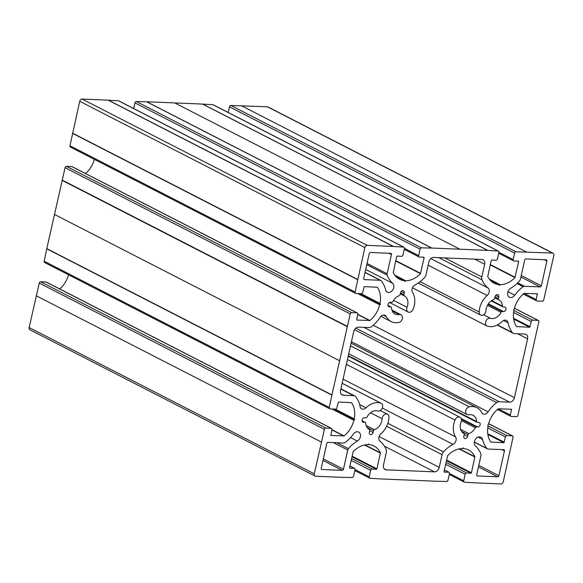 <?xml version="1.0" encoding="UTF-8"?>
<svg xmlns="http://www.w3.org/2000/svg" width="583" height="583" viewBox="0 0 583 583"><rect width="100%" height="100%" fill="white"/><g stroke="black" fill="none" stroke-linecap="round" stroke-linejoin="round"><path stroke-width="0.87" d="M340.545 390.464L353.706 331.596A4.846 3.636 -62.8 0 1 358.516 327.136L368.901 327.566A4.846 3.636 117.2 0 0 371.466 326.677A30.287 22.715 117.2 0 0 379.999 317.429A4.846 3.636 -62.8 0 1 385.108 315.367A4.846 3.636 -62.8 0 1 386.361 316.642A18.656 13.992 117.2 0 0 391.2 321.568A18.656 13.992 117.2 0 0 398.83 322.486A4.241 3.177 117.2 0 0 402.27 318.894A4.241 3.177 117.2 0 0 400.966 314.733A4.241 3.177 117.2 0 0 399.231 314.521A10.173 7.63 -62.8 0 1 395.07 314.018A10.173 7.63 -62.8 0 1 391.499 307.744A1.21 0.911 117.2 0 0 390.785 306.928L389.371 306.862A2.419 1.815 -62.8 0 1 388.781 306.716A2.419 1.815 -62.8 0 1 388.11 304.1A2.419 1.815 -62.8 0 1 390.406 302.249L391.812 302.307A1.21 0.911 117.2 0 0 392.884 301.557A10.173 7.63 -62.8 0 1 399.238 295.668A1.21 0.911 117.2 0 0 400.127 294.604L400.506 292.885A2.419 1.815 -62.8 0 1 403.509 290.808A2.419 1.815 -62.8 0 1 404.289 293.038L403.902 294.765A1.21 0.911 117.2 0 0 404.303 295.88A10.173 7.63 -62.8 0 1 404.362 295.909A10.173 7.63 -62.8 0 1 407.036 307.285A4.241 3.177 117.2 0 0 408.151 312.029A4.241 3.177 117.2 0 0 413.136 309.223A18.656 13.992 117.2 0 0 412.545 292.375A4.846 3.636 -62.8 0 1 415.074 284.919A30.287 22.715 117.2 0 0 424.606 277.413A4.846 3.636 117.2 0 0 426.056 274.593L428.891 261.905A4.846 3.636 -62.8 0 1 433.708 257.446L481.901 259.45A4.846 3.636 -62.8 0 1 483.081 259.756A4.846 3.636 -62.8 0 1 484.648 264.223L481.813 276.91A4.846 3.636 117.2 0 0 481.981 279.804A30.287 22.715 117.2 0 0 488.022 287.958A4.846 3.636 -62.8 0 1 487.199 295.479A18.656 13.992 117.2 0 0 479.153 311.963A4.241 3.177 117.2 0 0 480.64 315.039A4.241 3.177 117.2 0 0 484.087 314.39A4.241 3.177 117.2 0 0 486.003 310.571A10.173 7.63 -62.8 0 1 493.735 299.604A1.21 0.911 117.2 0 0 494.624 298.532L495.011 296.813A2.419 1.815 -62.8 0 1 498.006 294.736A2.419 1.815 -62.8 0 1 498.786 296.966L498.407 298.693A1.21 0.911 117.2 0 0 498.8 299.808A10.173 7.63 -62.8 0 1 498.859 299.837A10.173 7.63 -62.8 0 1 502.429 306.111A1.21 0.911 117.2 0 0 503.151 306.935L504.557 306.993A2.419 1.815 -62.8 0 1 505.148 307.146A2.419 1.815 -62.8 0 1 505.818 309.762A2.419 1.815 -62.8 0 1 503.53 311.614L502.116 311.555A1.21 0.911 117.2 0 0 501.045 312.299A10.173 7.63 -62.8 0 1 490.456 318.318A4.241 3.177 117.2 0 0 485.945 321.029A4.241 3.177 117.2 0 0 486.958 326.014A4.241 3.177 117.2 0 0 487.33 326.167A18.656 13.992 117.2 0 0 502.152 321.459A4.846 3.636 -62.8 0 1 506.423 320.41A4.846 3.636 -62.8 0 1 508.048 322.756A30.287 22.715 117.2 0 0 512.333 332.536A4.846 3.636 117.2 0 0 513.273 333.316A4.846 3.636 117.2 0 0 514.454 333.622L524.838 334.052A4.846 3.636 -62.8 0 1 526.019 334.358A4.846 3.636 -62.8 0 1 527.586 338.825L514.425 397.693A4.846 3.636 -62.8 0 1 509.615 402.153L499.23 401.723A4.846 3.636 117.2 0 0 496.665 402.613A30.287 22.715 117.2 0 0 488.131 411.86A4.846 3.636 -62.8 0 1 483.023 413.923A4.846 3.636 -62.8 0 1 481.769 412.647A18.656 13.992 117.2 0 0 476.93 407.728A18.656 13.992 117.2 0 0 469.3 406.803A4.241 3.177 117.2 0 0 465.853 410.396A4.241 3.177 117.2 0 0 467.165 414.557A4.241 3.177 117.2 0 0 468.9 414.768A10.173 7.63 -62.8 0 1 473.061 415.271A10.173 7.63 -62.8 0 1 476.632 421.545A1.21 0.911 117.2 0 0 477.346 422.369L478.76 422.427A2.419 1.815 -62.8 0 1 479.35 422.58A2.419 1.815 -62.8 0 1 480.02 425.196A2.419 1.815 -62.8 0 1 477.725 427.04L476.318 426.982A1.21 0.911 117.2 0 0 475.247 427.733A10.173 7.63 -62.8 0 1 468.892 433.621A1.21 0.911 117.2 0 0 468.003 434.685L467.617 436.405A2.419 1.815 -62.8 0 1 464.622 438.482A2.419 1.815 -62.8 0 1 463.842 436.252L464.228 434.532A1.21 0.911 117.2 0 0 463.828 433.409A10.173 7.63 -62.8 0 1 463.769 433.38A10.173 7.63 -62.8 0 1 461.095 422.005A4.241 3.177 117.2 0 0 459.98 417.26A4.241 3.177 117.2 0 0 454.995 420.066A18.656 13.992 117.2 0 0 455.585 436.915A4.846 3.636 -62.8 0 1 453.057 444.37A30.287 22.715 117.2 0 0 443.525 451.876A4.846 3.636 117.2 0 0 442.074 454.696L439.239 467.384A4.846 3.636 -62.8 0 1 434.422 471.844L386.23 469.84A4.846 3.636 -62.8 0 1 385.05 469.534A4.846 3.636 -62.8 0 1 383.483 465.066L386.318 452.379A4.846 3.636 117.2 0 0 386.15 449.486A30.287 22.715 117.2 0 0 380.109 441.331A4.846 3.636 -62.8 0 1 380.932 433.81A18.656 13.992 117.2 0 0 388.978 417.326A4.241 3.177 117.2 0 0 387.484 414.251A4.241 3.177 117.2 0 0 384.044 414.899A4.241 3.177 117.2 0 0 382.127 418.718A10.173 7.63 -62.8 0 1 374.395 429.693A1.21 0.911 117.2 0 0 373.506 430.757L373.12 432.477A2.419 1.815 -62.8 0 1 370.125 434.554A2.419 1.815 -62.8 0 1 369.338 432.324L369.724 430.597A1.21 0.911 117.2 0 0 369.331 429.482A10.173 7.63 -62.8 0 1 369.272 429.452A10.173 7.63 -62.8 0 1 365.701 423.178A1.21 0.911 117.2 0 0 364.98 422.354L363.573 422.296A2.419 1.815 -62.8 0 1 362.983 422.143A2.419 1.815 -62.8 0 1 362.305 419.527A2.419 1.815 -62.8 0 1 364.601 417.676L366.015 417.734A1.21 0.911 117.2 0 0 367.086 416.991A10.173 7.63 -62.8 0 1 377.675 410.979A4.241 3.177 117.2 0 0 382.186 408.26A4.241 3.177 117.2 0 0 381.173 403.276A4.241 3.177 117.2 0 0 380.801 403.123A18.656 13.992 117.2 0 0 365.978 407.83A4.846 3.636 -62.8 0 1 361.7 408.88A4.846 3.636 -62.8 0 1 360.083 406.533A30.287 22.715 117.2 0 0 355.798 396.761A4.846 3.636 117.2 0 0 354.858 395.974A4.846 3.636 117.2 0 0 353.677 395.675L343.292 395.238A4.846 3.636 -62.8 0 1 342.112 394.931A4.846 3.636 -62.8 0 1 340.545 390.464M475.48 445.988A5.196 3.899 -62.8 0 1 475.24 439.575A5.196 3.899 -62.8 0 1 480.837 437.163A5.196 3.899 -62.8 0 1 482.527 439.458A30.287 22.715 117.2 0 0 486.987 448.524A2.419 1.815 117.2 0 0 487.417 448.866A2.419 1.815 117.2 0 0 488.007 449.019L503.756 449.675A1.21 0.911 -62.8 0 1 504.448 450.87L498.902 475.692A1.21 0.911 -62.8 0 1 497.693 476.807L477.375 475.961A1.21 0.911 -62.8 0 1 476.69 474.766L480.99 455.527A2.419 1.815 117.2 0 0 480.931 454.142A30.287 22.715 117.2 0 0 475.48 445.988M353.364 434.087A5.196 3.899 -62.8 0 1 358.691 432.083A5.196 3.899 -62.8 0 1 360.454 436.405A5.196 3.899 -62.8 0 1 357.379 441.076A30.287 22.715 117.2 0 0 348.423 448.633A2.419 1.815 117.2 0 0 347.745 449.989L343.445 469.228A1.21 0.911 -62.8 0 1 342.243 470.343L321.925 469.497A1.21 0.911 -62.8 0 1 321.24 468.302L326.786 443.481A1.21 0.911 -62.8 0 1 327.989 442.366L343.737 443.022A2.419 1.815 117.2 0 0 344.961 442.621A30.287 22.715 117.2 0 0 353.364 434.087M380.123 280.27L364.368 279.614A1.21 0.911 -62.8 0 1 363.683 278.419L369.228 253.605A1.21 0.911 -62.8 0 1 370.431 252.49L390.748 253.335A1.21 0.911 -62.8 0 1 391.441 254.523L387.141 273.762A2.419 1.815 117.2 0 0 387.199 275.147A30.287 22.715 117.2 0 0 392.65 283.302A5.196 3.899 -62.8 0 1 392.891 289.715A5.196 3.899 -62.8 0 1 387.294 292.127A5.196 3.899 -62.8 0 1 385.603 289.831A30.287 22.715 117.2 0 0 381.144 280.766A2.419 1.815 117.2 0 0 380.714 280.423A2.419 1.815 117.2 0 0 380.123 280.27L365.002 272.516M514.767 295.202A5.196 3.899 -62.8 0 1 509.44 297.206A5.196 3.899 -62.8 0 1 507.676 292.885A5.196 3.899 -62.8 0 1 510.744 288.213A30.287 22.715 117.2 0 0 519.708 280.656A2.419 1.815 117.2 0 0 520.386 279.301L524.685 260.062A1.21 0.911 -62.8 0 1 525.888 258.947L546.205 259.792A1.21 0.911 -62.8 0 1 546.89 260.987L541.345 285.808A1.21 0.911 -62.8 0 1 540.142 286.923L524.394 286.268A2.419 1.815 117.2 0 0 523.17 286.668A30.287 22.715 117.2 0 0 514.767 295.202L507.961 291.711M436.332 481.237L380.444 478.92A12.112 9.088 -62.8 0 1 380.284 478.913L370.023 478.264A1.45 1.093 -62.8 0 1 369.214 476.828L370.664 470.364A1.45 1.093 -62.8 0 1 372.122 469.031L376.429 469.3L376.91 468.856L380.4 452.823A23.021 17.264 117.2 0 0 374.104 446.082A23.021 17.264 117.2 0 0 369.068 444.669L368.653 443.94L367.917 444.618A23.021 17.264 117.2 0 0 353.181 451.694L349.509 467.712L349.793 468.193L354.129 468.28A1.45 1.093 -62.8 0 1 354.974 469.716L353.531 476.18A1.45 1.093 -62.8 0 1 352.103 477.513L341.747 477.309A12.112 9.088 -62.8 0 1 341.58 477.302L315.651 476.224A2.419 1.815 -62.8 0 1 315.068 476.071A2.419 1.815 -62.8 0 1 314.281 473.841L324.403 429.38A1.45 1.093 -62.8 0 1 325.839 428.068L331.129 428.286A1.45 1.093 -62.8 0 1 331.953 429.744L330.853 435.472L344.108 435.938A23.021 17.264 117.2 0 0 353.903 420.277L354.639 419.592L354.224 418.864A23.021 17.264 117.2 0 0 351.542 402.685L338.453 402.03L336.865 407.765A1.45 1.093 -62.8 0 1 335.414 409.128L330.124 408.902A1.45 1.093 -62.8 0 1 329.293 407.495L331.887 395.099A12.112 9.088 -62.8 0 1 331.931 394.895L350.201 313.953A1.45 1.093 -62.8 0 1 351.644 312.634L356.934 312.86A1.45 1.093 -62.8 0 1 357.751 314.31L356.65 320.045L369.913 320.504A23.021 17.264 117.2 0 0 379.708 304.843L380.444 304.166L380.021 303.437A23.021 17.264 117.2 0 0 377.347 287.259L364.251 286.596L362.662 292.331A1.45 1.093 -62.8 0 1 361.22 293.694L355.921 293.475A1.45 1.093 -62.8 0 1 355.091 292.068L364.849 247.593A2.419 1.815 -62.8 0 1 367.261 245.363L393.35 246.456A12.112 9.088 -62.8 0 1 393.518 246.463L403.611 247.097A1.45 1.093 -62.8 0 1 404.413 248.533L402.97 254.997A1.45 1.093 -62.8 0 1 401.505 256.331L397.205 256.061L396.717 256.505L393.226 272.538A23.021 17.264 117.2 0 0 399.53 279.279A23.021 17.264 117.2 0 0 404.558 280.693L404.981 281.421L405.71 280.744A23.021 17.264 117.2 0 0 420.452 273.667L424.125 257.65L423.841 257.169L419.498 257.081A1.45 1.093 -62.8 0 1 418.66 255.645L420.103 249.181A1.45 1.093 -62.8 0 1 421.524 247.848L431.719 248.052A12.112 9.088 -62.8 0 1 431.879 248.052L487.687 250.369A12.112 9.088 -62.8 0 1 487.847 250.384L498.108 251.033A1.45 1.093 -62.8 0 1 498.917 252.461L497.467 258.925A1.45 1.093 -62.8 0 1 496.002 260.266L491.702 259.989L491.221 260.433L487.731 276.466A23.021 17.264 117.2 0 0 494.027 283.207A23.021 17.264 117.2 0 0 499.063 284.621L499.478 285.349L500.214 284.672A23.021 17.264 117.2 0 0 514.949 277.595L518.622 261.578L518.338 261.097L514.002 261.009A1.45 1.093 -62.8 0 1 513.157 259.581L514.6 253.109A1.45 1.093 -62.8 0 1 516.028 251.776L552.473 253.066A2.419 1.815 -62.8 0 1 553.063 253.219A2.419 1.815 -62.8 0 1 553.85 255.456L543.728 299.91A1.45 1.093 -62.8 0 1 542.292 301.222L537.001 301.003A1.45 1.093 -62.8 0 1 536.178 299.545L537.278 293.817L524.022 293.351A23.021 17.264 117.2 0 0 514.221 309.019L513.492 309.697L513.907 310.426A23.021 17.264 117.2 0 0 516.589 326.604L529.677 327.26L531.266 321.524A1.45 1.093 -62.8 0 1 532.716 320.162L538.007 320.388A1.45 1.093 -62.8 0 1 538.838 321.794L517.93 415.336A1.45 1.093 -62.8 0 1 516.487 416.656L511.196 416.437A1.45 1.093 -62.8 0 1 510.38 414.979L511.48 409.251L498.217 408.785A23.021 17.264 117.2 0 0 488.423 424.446L487.687 425.124L488.109 425.852A23.021 17.264 117.2 0 0 490.784 442.038L503.88 442.694L505.468 436.959A1.45 1.093 -62.8 0 1 506.911 435.596L512.209 435.814A1.45 1.093 -62.8 0 1 513.04 437.221L503.282 481.696A2.419 1.815 -62.8 0 1 500.87 483.926L474.941 482.848A12.112 9.088 -62.8 0 1 474.781 482.841L464.52 482.192A1.45 1.093 -62.8 0 1 463.718 480.756L465.161 474.292A1.45 1.093 -62.8 0 1 466.626 472.959L470.926 473.228L471.414 472.784L474.905 456.759A23.021 17.264 117.2 0 0 468.601 450.01A23.021 17.264 117.2 0 0 463.572 448.597L463.15 447.868L462.421 448.546A23.021 17.264 117.2 0 0 447.678 455.622L444.006 471.647L444.29 472.121L448.633 472.208A1.45 1.093 -62.8 0 1 449.471 473.644L448.028 480.108A1.45 1.093 -62.8 0 1 446.607 481.449L436.332 481.237M368.296 444.268L369.068 444.669M331.487 428.381L46.356 282.085A1.45 1.093 117.2 0 0 45.999 281.997L40.708 281.778A1.45 1.093 117.2 0 0 39.272 283.09L29.15 327.544A2.419 1.815 117.2 0 0 29.937 329.781L315.068 476.071M36.255 295.778L321.379 442.067M68.561 274.797A23.021 17.264 -62.8 0 1 59.772 288.971M331.887 408.982L353.903 420.277M334.132 409.069L354.639 419.592M335.218 409.12L354.224 418.864M357.284 312.947L72.154 166.658A1.45 1.093 117.2 0 0 71.804 166.563L66.513 166.344A1.45 1.093 117.2 0 0 65.07 167.664L46.8 248.606A12.112 9.088 117.2 0 0 46.757 248.81L44.162 261.206A1.45 1.093 117.2 0 0 44.636 262.525L329.767 408.814M62.053 180.344L347.184 326.633M94.359 159.37A23.021 17.264 -62.8 0 1 85.577 173.545M357.692 293.548L379.708 304.843M359.93 293.643L380.444 304.166M361.023 293.686L380.021 303.437M403.946 247.192L118.815 100.903A1.45 1.093 117.2 0 0 118.48 100.808L108.387 100.174A12.112 9.088 117.2 0 0 108.219 100.159L82.13 99.074A2.419 1.815 117.2 0 0 79.718 101.304L69.96 145.779A1.45 1.093 117.2 0 0 70.441 147.091L355.572 293.38M72.598 133.179L357.729 279.468M108.139 100.159L393.27 246.449M108.219 100.159L393.35 246.456M395.442 276.014L404.558 280.693M394.735 275.11L405.71 280.744M498.443 251.12L213.312 104.831A1.45 1.093 117.2 0 0 212.977 104.736L202.716 104.087A12.112 9.088 117.2 0 0 202.556 104.08L146.748 101.763A12.112 9.088 117.2 0 0 146.588 101.763L136.393 101.551A1.45 1.093 117.2 0 0 134.972 102.892L133.711 108.54M489.946 279.942L499.063 284.621M489.232 279.038L500.214 284.672M553.063 253.219L267.932 106.929A2.419 1.815 117.2 0 0 267.349 106.776L230.897 105.487A1.45 1.093 117.2 0 0 229.469 106.82L228.208 112.468M241.333 105.691L526.464 251.987M462.793 448.196L463.572 448.597M383.33 315.09L386.361 316.642M392.235 310.936L399.231 314.521M387.957 305.477L390.785 306.928M388.314 306.323L389.371 306.862M401.235 291.471L404.289 293.038M400.485 293.009L403.902 294.765M404.296 295.88L400.295 293.825L404.289 295.873M393.561 300.376L407.036 307.285M474.766 259.158L484.648 264.223M444.771 257.905L481.813 276.91M438.831 257.664L481.981 279.804M430.822 258.612L488.022 287.958M428.162 265.185L487.199 295.479M420.11 281.669L479.153 311.963M495.732 295.399L498.786 296.966M494.982 296.936L498.407 298.693M494.799 297.753L498.786 299.8L494.799 297.753M491.688 300.602L502.429 306.111M488.372 303.838L503.53 311.614M488.044 304.333L502.116 311.555M487.461 305.332L501.045 312.299M483.555 314.776L490.456 318.318M503.574 320.461L508.048 322.756M497.474 324.906L512.333 332.536M517.697 333.753L527.586 338.825M373.222 325.248L514.425 397.693M363.828 327.354L509.615 402.153M355.812 328.142L499.23 401.723M354.493 329.672L496.665 402.613M351.44 341.725L488.131 411.86M350.514 345.857L469.3 406.803M348.313 355.71L476.632 421.545M461.153 418.543L477.725 427.04M461.401 419.33L476.318 426.982M461.437 420.649L475.247 427.733M460.585 429.358L468.892 433.621M461.525 431.362L468.003 434.685M464.199 434.648L467.617 436.405M346.382 364.346L454.995 420.066M343.066 379.19L455.585 436.915M382.273 408.049L453.057 444.37M387.826 423.302L443.525 451.876M386.631 426.253L442.074 454.696M379.139 436.55L439.239 467.384M384.474 446.214L434.422 471.844M384.117 468.754L386.23 469.84M370.482 412.749L382.127 418.718M366.088 425.43L374.395 429.693M367.028 427.434L373.506 430.757M369.702 430.72L373.12 432.477M362.16 420.904L364.98 422.354M362.509 421.749L363.573 422.296M342.148 383.293L380.801 403.123M359.624 404.573L365.978 407.83M340.851 389.087L353.677 395.675M341.179 394.152L343.292 395.238M477.98 437.126L482.527 439.458M474.336 442.031L486.987 448.524M501.978 449.602L504.448 450.87M478.789 465.372L498.902 475.692M478.446 466.925L497.693 476.807M476.85 475.684L477.375 475.961M350.565 437.578L357.379 441.076M336.945 442.745L348.423 448.633M333.33 442.592L347.745 449.989M323.339 458.908L343.445 469.228M322.989 460.461L342.243 470.343M321.401 469.22L321.925 469.497M363.843 279.344L364.368 279.614M388.97 253.255L391.441 254.523M367.028 263.443L387.141 273.762M366.758 264.66L387.199 275.147M365.687 269.47L392.65 283.302M544.42 259.719L546.89 260.987M521.238 275.489L541.345 285.808M520.889 277.042L540.142 286.923M517.704 282.835L524.394 286.268M517.012 283.513L523.17 286.668M355.003 469.541L369.214 476.828M351.155 460.359L370.664 470.364M351.571 458.486L372.122 469.031M351.957 456.744L376.429 469.3M352.096 456.125L376.91 468.856M364.543 444.982L380.429 453.129M364.951 444.902L380.4 452.823M349.873 466.094L354.129 468.28M29.15 327.544L314.281 473.841M39.272 283.09L324.403 429.38M40.708 281.778L325.839 428.068M45.999 281.997L331.129 428.286M331.909 429.919L343.839 436.04M331.96 429.7L344.108 435.938M44.162 261.206L329.293 407.495M46.757 248.81L331.887 395.099M46.8 248.606L331.931 394.895M54.438 214.427L339.568 360.717M62.126 180.045L347.257 326.334M65.07 167.664L350.201 313.953M66.513 166.344L351.644 312.634M71.804 166.563L356.934 312.86M357.714 314.485L369.644 320.606M357.758 314.273L369.913 320.504M69.96 145.779L355.091 292.068M72.554 133.383L357.685 279.672M79.718 101.304L364.849 247.593M82.13 99.074L367.261 245.363M108.387 100.174L393.518 246.463M118.48 100.808L403.611 247.097M395.719 260.98L420.452 273.667M395.791 260.637L420.605 273.369M423.163 257.154L424.125 257.65M404.442 248.358L418.66 255.645M134.972 102.892L420.103 249.181M136.393 101.551L421.524 247.848M146.588 101.763L431.719 248.052M146.748 101.763L431.879 248.052M174.732 102.929L459.863 249.218M202.556 104.08L487.687 250.369M202.716 104.087L487.847 250.384M212.977 104.736L498.108 251.033M490.216 264.908L514.949 277.595M490.296 264.565L515.11 277.297M517.668 261.082L518.622 261.578M498.946 252.286L513.157 259.581M229.469 106.82L514.6 253.109M230.897 105.487L516.028 251.776M267.349 106.776L552.473 253.066M524.059 293.329L536.178 299.545M536.433 293.759L537.439 294.277M513.667 319.047L529.677 327.26M513.565 318.289L530.166 326.808M513.587 312.459L531.266 321.524M513.893 310.506L532.716 320.162M514.417 308.283L538.007 320.388M498.254 408.756L510.38 414.979M510.628 409.186L511.634 409.703M487.862 434.473L503.88 442.694M487.76 433.723L504.361 442.235M487.789 427.886L505.468 436.959M488.095 425.94L506.911 435.596M488.62 423.71L512.209 435.814M449.5 473.469L463.718 480.756M445.652 464.287L465.161 474.292M446.068 462.414L466.626 472.959M446.461 460.679L470.926 473.228M446.6 460.053L471.414 472.784M459.04 448.91L474.926 457.057M459.448 448.83L474.905 456.759M444.37 470.022L448.633 472.208M380.947 316.307L391.2 321.568M391.914 310.09L400.966 314.733M387.95 305.397L391.076 307.001M389.502 302.46L408.151 312.029M418.251 283.032L480.64 315.039M491.243 300.901L502.852 306.862M412.473 287.798L486.958 326.014M497.182 325.059L513.273 333.316M351.119 343.176L476.93 407.728M348.743 353.801L467.165 414.557M348.211 356.184L477.054 422.289M347.461 359.536L459.98 417.26M380.247 410.534L387.484 414.251M362.145 420.824L365.279 422.427M342.155 383.257L381.173 403.276M340.917 388.825L354.858 395.974M474.314 442.147L487.417 448.866M365.031 272.378L380.714 280.423M354.792 470.532L369.688 478.169M349.887 466.006L354.508 468.375M404.23 249.349L419.126 256.986M498.735 253.277L513.623 260.922M523.228 294.029L536.644 300.915M514.439 308.203L538.364 320.475M497.423 409.455L510.846 416.342M488.641 423.63L512.559 435.909M449.289 474.46L464.185 482.097M444.392 469.934L449.005 472.303"/></g></svg>
